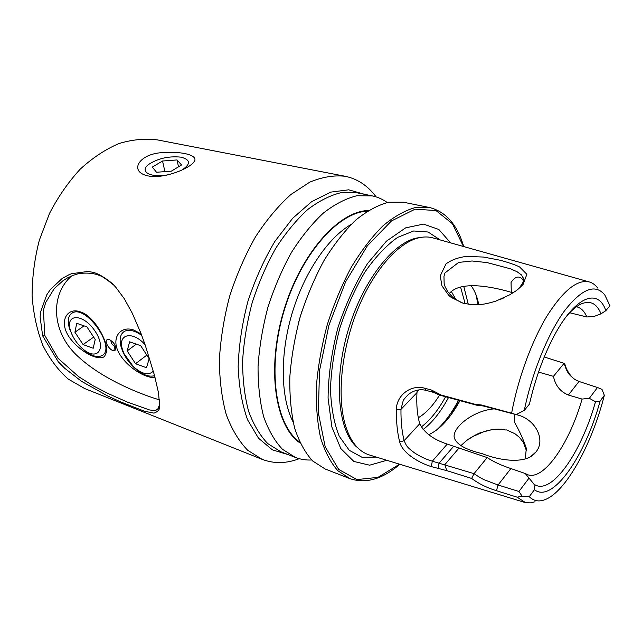<?xml version="1.0" encoding="UTF-8"?>
<svg xmlns="http://www.w3.org/2000/svg" width="642" height="642" viewBox="0 0 642 642"><rect width="100%" height="100%" fill="white"/><g stroke="black" fill="none" stroke-linecap="round" stroke-linejoin="round"><path stroke-width="0.96" d="M597.766 288.106C595.431 285.016 592.694 282.986 589.549 282.023C577.607 278.997 563.491 290.208 547.201 315.671C531.841 340.886 518.07 378.371 511.618 413.183L516.128 414.62L524.305 410.39L529.449 404.099C534.762 380.883 542.209 359.648 551.799 340.388C573.386 296.973 597.838 286.725 605.831 310.672L609.9 305.696L604.812 294.991C595.262 283.331 581.796 288.651 564.414 310.969C548.011 333.519 531.977 372.858 524.305 410.39M569.687 312.75L586.852 316.979L594.235 316.386L601.024 313.818L605.831 310.672M601.024 313.818C596.771 303.305 590.022 300.071 580.777 304.123C576.091 306.394 571.123 310.712 565.875 317.076M586.852 316.979C584.453 311.346 581.154 307.975 576.949 306.884M113.441 284.847C106.692 279.422 102.311 276.413 100.304 275.811L96.846 274.503C88.411 272.12 78.934 273.356 76.896 274.15C70.315 276.485 79.279 272.601 67.418 277.962L63.076 280.65L54.249 288.587L45.783 302.358L43.375 310.182L44.82 335.437L58.005 358.276L78.653 376.669L93.411 385.938L108 393.49L127.477 402.125L149.594 409.973C155.404 410.719 154.281 410.511 156.343 410.029L157.964 408.858L159.545 404.556L159.537 399.501M376.108 196.893L375.329 195.874C367.216 185.329 357.193 178.797 345.252 176.293C334.089 175.017 322.26 176.975 309.757 182.151L290.89 194.51C278.347 205.793 266.55 219.901 255.5 236.834C245.188 255.099 236.585 274.856 229.692 296.098C224.01 317.702 220.567 338.976 219.371 359.913C219.516 380.128 221.819 398.377 226.273 414.652C231.842 429.426 238.976 441.295 247.684 450.259L262.169 459.359C273.949 463.837 286.316 463.62 299.26 458.701M262.169 459.359L84.648 388.538L68.253 379.085C58.221 370.282 49.755 359.055 42.845 345.388C37.051 330.502 33.472 314.074 32.1 296.098C32.116 277.601 34.524 258.975 39.314 240.22L49.514 213.425C58.253 196.613 68.517 181.838 80.298 169.079C92.673 157.788 105.545 149.281 118.922 143.559C132.284 139.523 145.18 138.311 157.619 139.932L345.252 176.293M42.653 335.846L40.101 316.939L40.663 311.763L46.738 294.871L50.397 289.462L62.25 278.403L68.991 274.736L71.503 273.725L87.954 271.454L92.954 272.296C98.154 273.548 104.574 277.28 112.222 283.483L115.729 287.175L124.331 298.779L132.276 313.208L140.887 333.182L145.261 345.211L154.417 375.145L158.518 392.832L159.738 406.94C159.617 409.748 157.707 411.811 154 413.127L144.578 411.265L120.792 401.972L107.704 395.994L81.51 381.308L64.786 368.331L58.27 361.775L42.653 335.846L44.82 335.437M167.361 174.953C157.258 177.24 149.217 177.048 143.222 174.375C130.928 168.782 140.277 154.369 160.981 152.708C180.37 150.99 198.065 154.786 194.502 161.19C193.579 162.875 191.501 164.713 188.258 166.711C182.521 170.178 175.555 172.923 167.361 174.953M450.62 242.877L438.823 229.467L423.527 224.098L405.624 227.862L386.428 241.175L367.561 263.509C355.684 282.456 345.789 303.907 337.885 327.853C331.585 352.281 328.319 375.674 328.07 398.032L331.874 427.026L340.83 448.597L353.862 461.446L369.632 465.193L386.805 460.29M589.099 281.894L433.35 238.005C429.137 236.762 424.627 236.625 419.804 237.596C398.939 241.705 373.508 269.993 357.377 310.182C341.247 350.347 336.801 397.262 345.492 425.55C348.526 435.372 352.699 442.884 358.019 448.076C361.55 451.503 365.426 453.822 369.64 455.05L524.402 502.309M529.249 496.707L534.433 489.71C552.449 503.954 585.279 455.948 600.101 401.081L595.495 401.723L589.316 398.313L597.485 387.503L602.011 389.389L604.339 395.368C591.796 444.617 565.787 492.221 544.697 499.773C538.742 501.98 533.59 500.961 529.249 496.707L522.082 496.154L517.163 497.181L496.483 490.713C487.021 487.824 478.747 483.731 471.661 478.442L446.776 470.634L431.263 466.59C417.749 462.433 402.125 452.401 399.709 441.985C397.358 432.82 396.242 422.099 396.355 409.813C396.194 395.945 410.294 384.189 424.659 388.201L431.689 390.103L441.214 395.071L474.759 404.195L481.468 405.006L511.618 413.183M589.316 398.313L582.085 399.067L568.379 395.047C560.257 391.684 555.282 385.449 553.46 376.348L564.093 363.324L564.832 364.062C566.477 369.952 569.502 374.88 573.908 378.844M517.163 497.181L525.525 502.622L530.509 502.879L535.051 501.771M499.131 429.081L495.56 429.249C496.78 428.888 486.347 430.605 484.108 431.609L473.266 436.311L466.734 440.42M495.937 301.082C484.301 304.653 482.142 304.164 479.983 304.525L471.501 304.613L462.994 303.168L451.334 297.503L448.83 295.424L441.953 285.867L440.243 275.883L445.973 263.926C451.326 259.954 458.107 257.458 466.317 256.431L483.538 257.049L500.872 260.371C510.47 263.172 516.73 265.387 519.643 267.016L526.857 274.303L523.086 284.454C519.25 288.314 516.473 290.714 514.756 291.637L509.612 294.871L495.937 301.082M600.101 401.081L604.339 395.368M417.236 390.216L416.963 392.639C416.337 404.885 417.268 415.246 419.748 423.72C424.161 432.716 433.318 439.505 447.225 444.087L487.182 457.577C493.674 461.863 501.587 465.522 510.904 468.556L525.276 473.531L534.016 484.188L534.433 489.71M534.016 484.188C551.029 496.539 581.379 452.69 595.495 401.723M525.276 473.531L527.684 474.719C543.975 480.826 569.647 442.972 582.085 399.067M478.739 304.613C477.191 296.636 474.615 290.312 470.987 285.65M428.663 434.698C439.914 429.57 450.339 418.215 459.953 400.648M553.46 376.348L538.542 372.095M499.524 299.75L503.44 298.065M515.999 414.596C535.123 418.255 546.414 439.979 535.789 452.137C526.568 464.856 499.348 460.571 481.99 453.581C466.285 449.849 457.12 444.802 454.504 438.422C450.836 428.976 472.119 410.711 493.987 408.89M513.094 292.752L511.305 292.335C492.727 286.773 460.089 280.169 449.215 293.659M455.884 299.581L451.374 291.532M418.303 417.717C425.831 413.376 432.909 405.832 439.553 395.079M387.214 202.511C382.632 199.213 377.624 197.006 372.175 195.874L356.92 195.738C346.03 198.41 334.883 204.156 323.488 212.959C312.181 223.488 301.515 236.625 291.5 252.362C282.127 269.319 274.262 287.64 267.907 307.317C262.618 327.308 259.336 346.969 258.06 366.309C257.98 384.959 259.85 401.772 263.669 416.746C268.5 430.317 274.776 441.166 282.488 449.304L295.4 457.433C300.592 459.423 306.001 460.274 311.635 459.977M368.356 210.544C338.703 210.969 300.279 254.007 283.403 311.868C266.326 369.664 275.394 426.649 300.111 443.028M463.725 246.568C457.232 224.668 445.837 211.651 429.538 207.518L403.457 202.222L388.595 202.23C377.945 205.047 366.999 211.001 355.756 220.078C344.577 230.919 333.992 244.409 324.001 260.548C314.612 277.93 306.683 296.684 300.207 316.795C294.782 337.219 291.316 357.281 289.823 376.982C289.51 395.962 291.123 413.031 294.67 428.198C299.22 441.913 305.215 452.835 312.646 460.964L325.149 468.997L349.954 478.643C365.9 483.98 382.52 479.181 399.822 464.27M516.128 414.62L483.209 405.961L476.452 405.15L439.577 395.095L433.446 392.358L426.44 390.456C420.181 388.787 414.202 390.103 408.513 394.389C404.845 398.088 403.056 400.287 403.128 400.977L400.969 409.379C400.833 421.321 401.884 431.761 404.131 440.685C406.587 445.925 406.242 446.647 414.531 452.899C420.478 456.711 426.408 459.479 432.323 461.197L474.029 473.66C479.012 477.054 482.68 479.189 485.023 480.064L498.048 485.007L518.945 491.467L528.904 478.29M471.661 478.442L474.029 473.66L487.182 457.577M446.776 470.634L444.786 464.704L459.134 447.907M518.945 491.467L522.082 496.154M597.485 387.503L578.996 381.476L574.927 379.534C568.868 374.639 567.335 373.283 564.093 363.324L544.247 356.984M437.956 468.692L439.024 463.283L453.653 446.31M431.263 466.59L432.323 461.197L447.225 444.087M399.709 441.985L404.131 440.685L419.748 423.72M396.355 409.813L400.969 409.379L416.963 392.639M424.659 388.201L426.44 390.456M431.689 390.103L433.446 392.358M439.577 395.095L441.214 395.071M474.759 404.195L476.725 405.214M519.948 287.006C524.618 280.723 522.757 281.485 523.334 280.891L523.174 277.834C519.779 273.002 525.124 277.809 517.187 271.799L510.687 268.862L487.029 262.578L472.071 260.989L458.661 262.401L444.978 272.938L443.959 276.349L444.136 283.491L445.115 286.733L447.618 291.516L452.225 296.789C457.521 300.504 460.86 302.51 462.264 302.831L463.556 303.289M511.305 292.335L511.048 282.504C514.908 276.686 518.632 275.514 522.227 279.005L523.222 280.562L523.174 277.809M461.309 445.259L461.301 445.267C469.912 437.459 468.219 439.561 468.78 438.943C477.158 433.783 479.839 432.973 480.104 432.836L492.342 429.474L501.41 429.209C511.441 431.56 500.479 427.203 514.972 433.751L519.362 437.274L523.334 442.346L526.36 450.523M525.308 458.918L526.32 448.285C523.647 440.171 519.763 431.584 514.675 422.532L514.443 414.347M181.887 170.034C190.802 164.167 190.674 159.914 181.485 157.274L180.763 157.138C168.702 155.958 158.02 158.373 148.711 164.392C138.72 171.583 150.958 178.38 168.397 174.704M162.546 161.014L152.282 167.097L156.536 172.241L171.31 171.181L181.542 164.97L177.031 159.946L162.546 161.014L164.914 171.639M178.5 166.816L177.031 159.946M114.445 346.407L114.019 350.62M159.561 399.878C142.997 395.055 103.659 380.241 78.292 356.727C51.617 332.957 49.554 295.192 71.591 275.956M115.327 350.034C111.877 354.119 101.653 339.417 108.434 339.457L109.597 339.69C114.067 342.411 116.058 345.741 115.56 349.681L115.327 350.034M104.542 356.414L106.564 352.081C108.321 341.03 93.523 315.471 80.402 311.884L80.242 311.827C67.017 306.908 58.278 321.722 69.529 337.58C80.523 352.554 98.94 361.334 104.542 356.414M141.192 333.968L133.825 330.06C120.672 325.261 110.496 337.596 118.979 353.092C127.581 368.059 146.167 378.571 155.035 377.512M110.897 340.34C111.026 343.406 112.575 345.492 115.544 346.608M70.492 330.63L70.829 331.665C73.252 338.254 77.225 343.976 82.746 348.831C97.335 361.687 107.062 348.847 95.024 331.103C83.243 313.152 64.81 313.336 70.492 330.63M83.099 344.577L93.202 348.261L95.217 339.474L86.927 326.874L76.735 323.303L74.921 332.219L83.099 344.577L93.652 337.09M81.197 347.434L84.07 350.107C91.228 355.941 97.127 357.795 101.781 355.652C117.037 348.911 86.237 304.099 72.257 312.983C68.188 315.511 67.249 320.647 69.448 328.383L72.498 335.63M84.07 325.871L74.921 332.219M145.084 344.682C132.477 330.478 117.558 333.968 122.357 349.184L123.954 353.573L133.448 366.759C142.219 374.286 148.848 375.739 153.318 371.1M135.518 363.709L146.472 367.714L149.177 358.774L140.694 345.701L129.636 341.825L127.164 350.901L135.518 363.709L146.817 355.138M141.738 335.405C134.692 330.502 128.93 329.145 124.452 331.344C120.255 334.025 119.123 339.169 121.065 346.776L122.975 352.017C125.663 357.899 129.443 363.139 134.306 367.746C142.018 374.655 148.767 377.295 154.553 375.666M136.264 344.152L127.164 350.901M463.46 246.488L452.417 223.721L435.982 210.552L415.109 209.172L391.459 220.952L367.352 245.822L345.597 281.862L328.937 325.229L319.515 370.723L318.344 412.806L325.173 446.76L338.711 469.454L357.016 479.574L377.961 477.375L399.557 464.182M429.538 207.518L415.037 207.647C404.604 210.592 393.835 216.723 382.744 226.032C371.678 237.139 361.165 250.926 351.198 267.401C341.809 285.136 333.824 304.252 327.26 324.74C321.706 345.524 318.095 365.916 316.41 385.914C315.888 405.166 317.284 422.452 320.591 437.772C324.892 451.599 330.638 462.577 337.82 470.698L349.954 478.643M440.123 239.915L428.102 232.003L413.649 230.984L397.55 237.428C386.315 245.429 375.409 257.009 364.841 272.16C354.857 289.044 346.503 307.799 339.77 328.407C334.289 349.392 331.192 369.688 330.461 389.293C331.16 407.75 334.081 423.383 339.209 436.191L349.272 450.307L361.984 457.264L376.373 457.104M419.804 237.596L417.212 237.933C392.816 242.459 362.449 281.348 347.988 330.823C333.415 380.265 337.941 429.394 356.029 446.391L358.019 448.076M451.021 414.876L459.696 400.576L450.74 415.262M478.049 304.653L475.979 294.726M436.167 430.373C444.312 423.07 451.759 413.031 458.5 400.255M468.283 304.276L463.741 286.324M423.078 429.578C432.379 422.468 440.853 411.787 448.501 397.526M465.121 303.706L460.579 287.014M421.224 427.01C430.108 420.293 438.237 410.206 445.596 396.732M416.971 392.463L418.64 389.975M364.704 194.357L348.686 189.815L330.71 192.127L311.667 201.652L292.656 218.296L274.888 241.4C264.031 259.633 255.026 279.647 247.892 301.443C242.114 323.64 238.872 345.34 238.158 366.55C238.952 386.797 242.106 404.572 247.619 419.868L258.485 438.181L272.36 449.833L288.298 454.672M372.175 195.874L356.92 192.777L341.472 192.576C330.469 195.176 319.235 200.818 307.767 209.493C296.403 219.877 285.714 232.837 275.691 248.382C266.318 265.138 258.485 283.242 252.186 302.703C246.969 322.485 243.775 341.953 242.596 361.109C242.628 379.607 244.626 396.291 248.574 411.169C253.534 424.667 259.938 435.485 267.786 443.614L280.891 451.791L295.4 457.433M367.433 211.13C338.029 212.269 300.352 254.978 283.732 311.964C266.92 368.885 275.53 425.181 299.653 442.041M351.15 224.419C327.845 237.837 303.923 273.083 291.805 314.331C279.703 355.588 280.779 398.168 293.137 422.059M301.748 311.723L298.763 321.899M496.483 490.713L498.048 485.007L510.904 468.556M568.379 395.047L578.996 381.476M483.209 405.961L481.468 405.006M156.343 410.029L158.293 408.44M192.785 163.341L194.502 161.19M159.521 404.596L159.73 406.916M113.417 284.815L112.214 283.499M526.36 450.499L526.32 448.285M519.956 286.99L523.102 284.446M530.806 456.462L535.789 452.137M522.227 279.005L523.198 280.498M106.516 347.852L106.572 352.081M115.769 349.055L115.56 349.681M82.746 348.831L84.07 350.107M70.829 331.665L69.85 329.627M133.448 366.759L134.306 367.746M123.954 353.573L122.975 352.017"/></g></svg>
